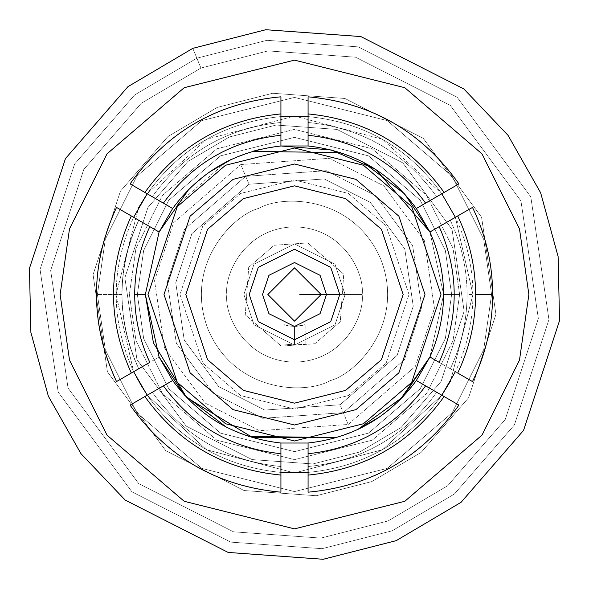 <?xml version="1.0" encoding="UTF-8"?>
<svg xmlns="http://www.w3.org/2000/svg" width="589" height="589" viewBox="0 0 589 589"><rect width="100%" height="100%" fill="white"/><g stroke="black" fill="none" stroke-linecap="round" stroke-linejoin="round"><path stroke-width="0.44" stroke-dasharray="2.94 2.21" d="M116.512 207.416C103.171 234.908 96.449 263.938 96.346 294.5C96.449 325.062 103.171 354.092 116.512 381.584L138.717 368.766C116.482 319.253 116.482 269.747 138.717 220.234L131.31 215.957L138.717 220.234C127.592 243.743 121.997 268.496 121.916 294.5L96.346 294.5C96.449 263.938 103.171 234.908 116.512 207.416L119.471 209.124M472.488 381.584C485.829 354.092 492.551 325.062 492.654 294.5C492.551 263.938 485.829 234.908 472.488 207.416L450.283 220.234C461.408 243.743 467.003 268.496 467.084 294.5C467.003 268.496 461.408 243.743 450.283 220.234C461.408 243.743 467.003 268.496 467.084 294.5L472.945 294.5C472.857 267.45 467.003 241.718 455.378 217.297L472.488 207.416C485.829 234.908 492.551 263.938 492.654 294.5C492.551 325.062 485.829 354.092 472.488 381.584L459.457 374.059M240.805 164.53L329.523 158.308L383.91 185.962L424.47 240.805L434.446 308.283L415.436 366.255L348.195 424.47L259.477 430.692L205.09 403.038L164.53 348.195L154.554 280.717L173.564 222.745L240.805 164.53L173.564 222.745L154.554 280.717L164.53 348.195L205.09 403.038L259.477 430.692L348.195 424.47L415.436 366.255L434.446 308.283L424.47 240.805L383.91 185.962L329.523 158.308L240.805 164.53L248.941 184.224L240.805 164.53L329.523 158.308L383.91 185.962L424.47 240.805L434.446 308.283L415.436 366.255L348.195 424.47L259.477 430.692L205.09 403.038L164.53 348.195L154.554 280.717L173.564 222.745L240.805 164.53L173.564 222.745L154.554 280.717L164.53 348.195L205.09 403.038L259.477 430.692L348.195 424.47L340.059 404.776L264.785 410.054L218.637 386.598L184.224 340.059L175.758 282.808L191.889 233.619L248.941 184.224L324.215 178.946L370.363 202.402L404.776 248.941L413.242 306.192L397.111 355.381L340.059 404.776L264.785 410.054L218.637 386.598L184.224 340.059L175.758 282.808L191.889 233.619L248.941 184.224L191.889 233.619L175.758 282.808L184.224 340.059L218.637 386.598L264.785 410.054L340.059 404.776L397.111 355.381L413.242 306.192L404.776 248.941L370.363 202.402L324.215 178.946L248.941 184.224L324.215 178.946L370.363 202.402L404.776 248.941L413.242 306.192L397.111 355.381L340.059 404.776L397.111 355.381L413.242 306.192L404.776 248.941L370.363 202.402L324.215 178.946L248.941 184.224L191.889 233.619L175.758 282.808L184.224 340.059L218.637 386.598L264.785 410.054L340.059 404.776L348.195 424.47L415.436 366.255L434.446 308.283L424.47 240.805L383.91 185.962L329.523 158.308L240.805 164.53M258.902 208.344C232.272 215.294 183.179 265.845 208.344 330.098C235.865 393.378 306.324 394.527 330.098 380.656C356.728 373.706 405.821 323.155 380.656 258.902C353.135 195.622 282.676 194.473 258.902 208.344C232.272 215.294 183.179 265.845 208.344 330.098C235.865 393.378 306.324 394.527 330.098 380.656C356.728 373.706 405.821 323.155 380.656 258.902C353.135 195.622 282.676 194.473 258.902 208.344C282.676 194.473 353.135 195.622 380.656 258.902C405.821 323.155 356.728 373.706 330.098 380.656C306.324 394.527 235.865 393.378 208.344 330.098C183.179 265.845 232.272 215.294 258.902 208.344C282.676 194.473 353.135 195.622 380.656 258.902C405.821 323.155 356.728 373.706 330.098 380.656C306.324 394.527 235.865 393.378 208.344 330.098C183.179 265.845 232.272 215.294 258.902 208.344M314.843 343.733L340.309 321.682L343.733 274.157L307.767 242.911L274.157 245.267L248.691 267.318L245.267 314.843L281.233 346.089L314.843 343.733L340.309 321.682L343.733 274.157L307.767 242.911L274.157 245.267L248.691 267.318L245.267 314.843L281.233 346.089L314.843 343.733L281.233 346.089L245.267 314.843L248.691 267.318L274.157 245.267L307.767 242.911L343.733 274.157L340.309 321.682L314.843 343.733L281.233 346.089L245.267 314.843L248.691 267.318L274.157 245.267L307.767 242.911L343.733 274.157L340.309 321.682L314.843 343.733M245.687 176.347L184.556 229.268L167.276 281.969L176.347 343.313L213.218 393.172L262.665 418.308L343.313 412.653L404.444 359.732L421.724 307.031L412.653 245.687L375.782 195.828L326.335 170.692L245.687 176.347L326.335 170.692L375.782 195.828L412.653 245.687L421.724 307.031L404.444 359.732L343.313 412.653L262.665 418.308L213.218 393.172L176.347 343.313L167.276 281.969L184.556 229.268L245.687 176.347L184.556 229.268L167.276 281.969L176.347 343.313L213.218 393.172L262.665 418.308L343.313 412.653L404.444 359.732L421.724 307.031L412.653 245.687L375.782 195.828L326.335 170.692L245.687 176.347L326.335 170.692L375.782 195.828L412.653 245.687L421.724 307.031L404.444 359.732L343.313 412.653L262.665 418.308L213.218 393.172L176.347 343.313L167.276 281.969L184.556 229.268L245.687 176.347M409.024 294.5L386.119 225.786L348.393 193.45L294.5 179.976L240.606 193.45L202.881 225.786L179.976 294.5L202.881 363.214L240.606 395.55L294.5 409.024L348.393 395.55L386.119 363.214L409.024 294.5L386.119 225.786L348.393 193.45L294.5 179.976L240.606 193.45L202.881 225.786L179.976 294.5L202.881 363.214L240.606 395.55L294.5 409.024L348.393 395.55L386.119 363.214L409.024 294.5L386.119 363.214L348.393 395.55L294.5 409.024L240.606 395.55L202.881 363.214L179.976 294.5L202.881 225.786L240.606 193.45L294.5 179.976L348.393 193.45L386.119 225.786L409.024 294.5L386.119 363.214L348.393 395.55L294.5 409.024L240.606 395.55L202.881 363.214L179.976 294.5L202.881 225.786L240.606 193.45L294.5 179.976L348.393 193.45L386.119 225.786L409.024 294.5M249.221 294.5L258.276 321.668L294.5 339.779L330.724 321.668L339.779 294.5L330.724 267.332L294.5 249.221L258.276 267.332L249.221 294.5L258.276 267.332L294.5 249.221L330.724 267.332L339.779 294.5L330.724 321.668L294.5 339.779L258.276 321.668L249.221 294.5M137.362 294.5L143.65 338.498L168.793 388.784L220.551 433.151L294.5 451.638L368.449 433.151L420.207 388.784L445.35 338.498L451.638 294.5L445.35 250.502L420.207 200.216L368.449 155.849L294.5 137.362L220.551 155.849L168.793 200.216L143.65 250.502L137.362 294.5L143.65 250.502L168.793 200.216L220.551 155.849L294.5 137.362L368.449 155.849L420.207 200.216L445.35 250.502L451.638 294.5L445.35 338.498L420.207 388.784L368.449 433.151L294.5 451.638L220.551 433.151L168.793 388.784L143.65 338.498L137.362 294.5L143.65 338.498L168.793 388.784L220.551 433.151L294.5 451.638L368.449 433.151L420.207 388.784L445.35 338.498L451.638 294.5L445.35 250.502L420.207 200.216L368.449 155.849L294.5 137.362L220.551 155.849L168.793 200.216L143.65 250.502L137.362 294.5L143.65 250.502L168.793 200.216L220.551 155.849L294.5 137.362L368.449 155.849L420.207 200.216L445.35 250.502L451.638 294.5L445.35 338.498L420.207 388.784L368.449 433.151L294.5 451.638L220.551 433.151L168.793 388.784L143.65 338.498L137.362 294.5M148.016 294.5L177.311 206.614L225.565 165.251L294.5 148.016L363.435 165.251L411.689 206.614L440.984 294.5L411.689 382.386L363.435 423.749L294.5 440.984L225.565 423.749L177.311 382.386L148.016 294.5L177.311 382.386L225.565 423.749L294.5 440.984L363.435 423.749L411.689 382.386L440.984 294.5L411.689 206.614L363.435 165.251L294.5 148.016L225.565 165.251L177.311 206.614L148.016 294.5M425 294.5L398.9 372.8L355.911 409.649L294.5 425L233.089 409.649L190.1 372.8L164 294.5L190.1 216.2L233.089 179.35L294.5 164L355.911 179.35L398.9 216.2L425 294.5L398.9 216.2L355.911 179.35L294.5 164L233.089 179.35L190.1 216.2L164 294.5L190.1 372.8L233.089 409.649L294.5 425L355.911 409.649L398.9 372.8L425 294.5M185.837 294.5L207.571 229.305L243.367 198.618L294.5 185.837L345.633 198.618L381.429 229.305L403.163 294.5L381.429 359.695L345.633 390.382L294.5 403.163L243.367 390.382L207.571 359.695L185.837 294.5L207.571 359.695L243.367 390.382L294.5 403.163L345.633 390.382L381.429 359.695L403.163 294.5L381.429 229.305L345.633 198.618L294.5 185.837L243.367 198.618L207.571 229.305L185.837 294.5M217.208 107.426L272.685 93.268L344.911 98.466L423.196 138.268L481.574 217.208L495.938 314.335L468.579 397.789L421.083 452.448L371.792 481.574L316.315 495.732L244.089 490.534L165.803 450.732L107.426 371.792L93.062 274.665L120.421 191.211L167.917 136.552L217.208 107.426L167.917 136.552L120.421 191.211L93.062 274.665L107.426 371.792L165.803 450.732L244.089 490.534L316.315 495.732L371.792 481.574L421.083 452.448L468.579 397.789L495.938 314.335L481.574 217.208L423.196 138.268L344.911 98.466L272.685 93.268L217.208 107.426L272.685 93.268L344.911 98.466L423.196 138.268L481.574 217.208L495.938 314.335L468.579 397.789L421.083 452.448L371.792 481.574L316.315 495.732L244.089 490.534L165.803 450.732L107.426 371.792L93.062 274.665L120.421 191.211L167.917 136.552L217.208 107.426L167.917 136.552L120.421 191.211L93.062 274.665L107.426 371.792L165.803 450.732L244.089 490.534L316.315 495.732L371.792 481.574L421.083 452.448L468.579 397.789L495.938 314.335L481.574 217.208L423.196 138.268L344.911 98.466L272.685 93.268L217.208 107.426M491.587 294.5L483.702 239.318L452.168 176.251L387.245 120.598L294.5 97.413L201.755 120.598L136.832 176.251L105.298 239.318L97.413 294.5L105.298 349.682L136.832 412.749L201.755 468.402L294.5 491.587L387.245 468.402L452.168 412.749L483.702 349.682L491.587 294.5L483.702 349.682L452.168 412.749L387.245 468.402L294.5 491.587L201.755 468.402L136.832 412.749L105.298 349.682L97.413 294.5L105.298 239.318L136.832 176.251L201.755 120.598L294.5 97.413L387.245 120.598L452.168 176.251L483.702 239.318L491.587 294.5L483.702 239.318L452.168 176.251L387.245 120.598L294.5 97.413L201.755 120.598L136.832 176.251L105.298 239.318L97.413 294.5L105.298 349.682L136.832 412.749L201.755 468.402L294.5 491.587L387.245 468.402L452.168 412.749L483.702 349.682L491.587 294.5L483.702 349.682L452.168 412.749L387.245 468.402L294.5 491.587L201.755 468.402L136.832 412.749L105.298 349.682L97.413 294.5L105.298 239.318L136.832 176.251L201.755 120.598L294.5 97.413L387.245 120.598L452.168 176.251L483.702 239.318L491.587 294.5M459.626 294.5L453.022 248.263L426.598 195.423L372.204 148.803L294.5 129.374L216.796 148.803L162.402 195.423L135.978 248.263L129.374 294.5L135.978 340.736L162.402 393.577L216.796 440.197L294.5 459.626L372.204 440.197L426.598 393.577L453.022 340.736L459.626 294.5L453.022 248.263L426.598 195.423L372.204 148.803L294.5 129.374L216.796 148.803L162.402 195.423L135.978 248.263L129.374 294.5L135.978 340.736L162.402 393.577L216.796 440.197L294.5 459.626L372.204 440.197L426.598 393.577L453.022 340.736L459.626 294.5L453.022 340.736L426.598 393.577L372.204 440.197L294.5 459.626L216.796 440.197L162.402 393.577L135.978 340.736L129.374 294.5L135.978 248.263L162.402 195.423L216.796 148.803L294.5 129.374L372.204 148.803L426.598 195.423L453.022 248.263L459.626 294.5L453.022 340.736L426.598 393.577L372.204 440.197L294.5 459.626L216.796 440.197L162.402 393.577L135.978 340.736L129.374 294.5L135.978 248.263L162.402 195.423L216.796 148.803L294.5 129.374L372.204 148.803L426.598 195.423L453.022 248.263L459.626 294.5L443.65 294.5L459.626 294.5M336.452 437.627L357.457 429.705L336.452 437.627M439.18 362.353L455.378 371.703L429.918 357.008L443.65 294.5L429.918 231.992L455.378 217.297L472.945 294.5L450.489 381.149L472.945 294.5L455.378 217.297C467.003 241.718 472.857 267.45 472.945 294.5C472.857 321.55 467.003 347.282 455.378 371.703C467.003 347.282 472.857 321.55 472.945 294.5L467.084 294.5C467.003 320.504 461.408 345.257 450.283 368.766L457.69 373.043L450.283 368.766C461.408 345.257 467.003 320.504 467.084 294.5C467.003 320.504 461.408 345.257 450.283 368.766C461.408 345.257 467.003 320.504 467.084 294.5C467.003 268.496 461.408 243.743 450.283 220.234M280.924 145.976L280.924 96.817C217.304 102.736 167.026 131.767 130.088 183.901L152.286 196.719C184.048 152.706 226.927 127.953 280.924 122.453L280.924 116.578C224.726 122.173 180.146 147.905 147.198 193.781L172.658 208.477L147.198 193.781L206.474 139.284L294.5 116.055L382.526 139.284L441.802 193.781L382.526 139.284L294.5 116.055L206.474 139.284L147.198 193.781C180.146 147.905 224.726 122.173 280.924 116.578L280.924 145.976L260.043 149.392M252.548 151.373L231.543 159.295L252.548 151.373M208.881 172.378L189.01 189.069M159.082 231.992L145.35 294.5L159.082 231.992L133.622 217.297C110.371 268.768 110.371 320.232 133.622 371.703L116.055 294.5L138.511 207.851L116.055 294.5L133.622 371.703C110.371 320.232 110.371 268.768 133.622 217.297L159.082 231.992M60.13 294.5L69.502 360.122L106.999 435.124L184.21 501.298L294.5 528.87L404.79 501.298L482.001 435.124L519.498 360.122L528.87 294.5L519.498 228.878L482.001 153.876L404.79 87.702L294.5 60.13L184.21 87.702L106.999 153.876L69.502 228.878L60.13 294.5L69.502 228.878L106.999 153.876L184.21 87.702L294.5 60.13L404.79 87.702L482.001 153.876L519.498 228.878L528.87 294.5L519.498 360.122L482.001 435.124L404.79 501.298L294.5 528.87L184.21 501.298L106.999 435.124L69.502 360.122L60.13 294.5M441.802 395.219L382.526 449.716L294.5 472.945L206.474 449.716L147.198 395.219L206.474 449.716L294.5 472.945L382.526 449.716L441.802 395.219C408.854 441.095 364.274 466.827 308.076 472.422C364.274 466.827 408.854 441.095 441.802 395.219L416.342 380.523L441.802 395.219M147.125 395.116L142.45 387.901L147.125 395.116M141.912 387.01L140.587 384.786L141.912 387.01M140.064 383.895L136.103 376.666L140.064 383.895M280.924 472.422C224.726 466.827 180.146 441.095 147.198 395.219C180.146 441.095 224.726 466.827 280.924 472.422L280.924 443.024L280.924 472.422M308.076 116.578C364.274 122.173 408.854 147.905 441.802 193.781C408.854 147.905 364.274 122.173 308.076 116.578L308.076 145.976L308.076 116.578M451.351 400.734L446.771 398.09M444.113 396.552L436.714 392.281C404.952 436.294 362.073 461.047 308.076 466.547L308.076 492.183C371.696 486.264 421.974 457.233 458.912 405.099C421.974 457.233 371.696 486.264 308.076 492.183L308.076 466.547C362.073 461.047 404.952 436.294 436.714 392.281L458.912 405.099M308.076 443.024L308.076 472.422L308.076 443.024M130.088 405.099L152.286 392.281C184.048 436.294 226.927 461.047 280.924 466.547L280.924 492.183C217.304 486.264 167.026 457.233 130.088 405.099C167.026 457.233 217.304 486.264 280.924 492.183L280.924 466.547C226.927 461.047 184.048 436.294 152.286 392.281L132.915 403.465M168.881 382.703L172.658 380.523M159.082 357.008L133.622 371.703L159.082 357.008L145.35 294.5M138.717 368.766L116.512 381.584C103.171 354.092 96.449 325.062 96.346 294.5L121.916 294.5C121.997 320.504 127.592 345.257 138.717 368.766C127.592 345.257 121.997 320.504 121.916 294.5C121.997 268.496 127.592 243.743 138.717 220.234C116.482 269.747 116.482 319.253 138.717 368.766M147.198 193.781L130.088 183.901C167.026 131.767 217.304 102.736 280.924 96.817L280.924 122.453C226.927 127.953 184.048 152.706 152.286 196.719C184.048 152.706 226.927 127.953 280.924 122.453C226.927 127.953 184.048 152.706 152.286 196.719M308.076 96.817L308.076 122.453C362.073 127.953 404.952 152.706 436.714 196.719L444.113 192.448L436.714 196.719C404.952 152.706 362.073 127.953 308.076 122.453L308.076 96.817C371.696 102.736 421.974 131.767 458.912 183.901C421.974 131.767 371.696 102.736 308.076 96.817M425.604 203.131L416.342 208.477M455.378 217.297L433.659 229.835M429.918 231.992L443.65 294.5L429.918 357.008M399.99 399.931L380.119 416.622M248.455 436.361L226.235 427.106M172.658 208.477L226.235 161.894M340.545 152.639L362.765 161.894M436.714 392.281C404.952 436.294 362.073 461.047 308.076 466.547C362.073 461.047 404.952 436.294 436.714 392.281M280.924 466.547C226.927 461.047 184.048 436.294 152.286 392.281C184.048 436.294 226.927 461.047 280.924 466.547M458.912 183.901L445.88 191.425M308.076 122.453C362.073 127.953 404.952 152.706 436.714 196.719C404.952 152.706 362.073 127.953 308.076 122.453M192.802 48.35L127.946 86.671L65.453 158.596L29.45 268.4L30.893 332.476L48.35 396.198L80.958 453.663L125.17 500.068L228.171 552.438L323.206 559.278L396.198 540.65L461.054 502.329L523.547 430.404L559.55 320.6L558.107 256.524L540.65 192.802L508.042 135.337L463.83 88.932L360.829 36.562L265.794 29.722L192.802 48.35L265.794 29.722L360.829 36.562L463.83 88.932L508.042 135.337L540.65 192.802L558.107 256.524L559.55 320.6L523.547 430.404L461.054 502.329L396.198 540.65L323.206 559.278L228.171 552.438L125.17 500.068L80.958 453.663L48.35 396.198L30.893 332.476L29.45 268.4L65.453 158.596L127.946 86.671L192.802 48.35L127.946 86.671L65.453 158.596L29.45 268.4L30.893 332.476L48.35 396.198L80.958 453.663L125.17 500.068L228.171 552.438L323.206 559.278L396.198 540.65L461.054 502.329L523.547 430.404L559.55 320.6L558.107 256.524L540.65 192.802L508.042 135.337L463.83 88.932L360.829 36.562L265.794 29.722L192.802 48.35L127.946 86.671L65.453 158.596L29.45 268.4L30.893 332.476L48.35 396.198L80.958 453.663L125.17 500.068L228.171 552.438L323.206 559.278L396.198 540.65L461.054 502.329L523.547 430.404L559.55 320.6L558.107 256.524L540.65 192.802L508.042 135.337L463.83 88.932L360.829 36.562L265.794 29.722L192.802 48.35L265.794 29.722L360.829 36.562L463.83 88.932L508.042 135.337L540.65 192.802L558.107 256.524L559.55 320.6L523.547 430.404L461.054 502.329L396.198 540.65L323.206 559.278L228.171 552.438L125.17 500.068L80.958 453.663L48.35 396.198L30.893 332.476L29.45 268.4L65.453 158.596L127.946 86.671L192.802 48.35L265.794 29.722L360.829 36.562L463.83 88.932L508.042 135.337L540.65 192.802L558.107 256.524L559.55 320.6L523.547 430.404L461.054 502.329L396.198 540.65L323.206 559.278L228.171 552.438L125.17 500.068L80.958 453.663L48.35 396.198L30.893 332.476L29.45 268.4L65.453 158.596L127.946 86.671L192.802 48.35L127.946 86.671L65.453 158.596L29.45 268.4L30.893 332.476L48.35 396.198L80.958 453.663L125.17 500.068L228.171 552.438L323.206 559.278L396.198 540.65L461.054 502.329L523.547 430.404L559.55 320.6L558.107 256.524L540.65 192.802L508.042 135.337L463.83 88.932L360.829 36.562L265.794 29.722L192.802 48.35L127.946 86.671L65.453 158.596L29.45 268.4L30.893 332.476L48.35 396.198L80.958 453.663L125.17 500.068L228.171 552.438L323.206 559.278L396.198 540.65L461.054 502.329L523.547 430.404L559.55 320.6L558.107 256.524L540.65 192.802L508.042 135.337L463.83 88.932L360.829 36.562L265.794 29.722L192.802 48.35L265.794 29.722L360.829 36.562L463.83 88.932L508.042 135.337L540.65 192.802L558.107 256.524L559.55 320.6L523.547 430.404L461.054 502.329L396.198 540.65L323.206 559.278L228.171 552.438L125.17 500.068L80.958 453.663L48.35 396.198L30.893 332.476L29.45 268.4L65.453 158.596L127.946 86.671L192.802 48.35L265.794 29.722L360.829 36.562L463.83 88.932L508.042 135.337L540.65 192.802L558.107 256.524L559.55 320.6L523.547 430.404L461.054 502.329L396.198 540.65L323.206 559.278L228.171 552.438L125.17 500.068L80.958 453.663L48.35 396.198L30.893 332.476L29.45 268.4L65.453 158.596L127.946 86.671L192.802 48.35L200.937 68.044L268.091 50.904L355.528 57.192L450.291 105.379L520.956 200.937L538.346 318.516L505.222 419.53L447.728 485.704L388.063 520.956L320.909 538.096L233.472 531.808L138.709 483.621L68.044 388.063L50.654 270.484L83.778 169.47L141.272 103.296L200.937 68.044L141.272 103.296L83.778 169.47L50.654 270.484L68.044 388.063L138.709 483.621L233.472 531.808L320.909 538.096L388.063 520.956L447.728 485.704L505.222 419.53L538.346 318.516L520.956 200.937L450.291 105.379L355.528 57.192L268.091 50.904L200.937 68.044L192.802 48.35L127.946 86.671L65.453 158.596L29.45 268.4L30.893 332.476L48.35 396.198L80.958 453.663L125.17 500.068L228.171 552.438L323.206 559.278L396.198 540.65L461.054 502.329L523.547 430.404L559.55 320.6L558.107 256.524L540.65 192.802L508.042 135.337L463.83 88.932L360.829 36.562L265.794 29.722L192.802 48.35L265.794 29.722L360.829 36.562L463.83 88.932L508.042 135.337L540.65 192.802L558.107 256.524L559.55 320.6L523.547 430.404L461.054 502.329L396.198 540.65L323.206 559.278L228.171 552.438L125.17 500.068L80.958 453.663L48.35 396.198L30.893 332.476L29.45 268.4L65.453 158.596L127.946 86.671L192.802 48.35L127.946 86.671L65.453 158.596L29.45 268.4L30.893 332.476L48.35 396.198L80.958 453.663L125.17 500.068L228.171 552.438L323.206 559.278L396.198 540.65L461.054 502.329L523.547 430.404L559.55 320.6L558.107 256.524L540.65 192.802L508.042 135.337L463.83 88.932L360.829 36.562L265.794 29.722L192.802 48.35L265.794 29.722L360.829 36.562L463.83 88.932L508.042 135.337L540.65 192.802L558.107 256.524L559.55 320.6L523.547 430.404L461.054 502.329L396.198 540.65L323.206 559.278L228.171 552.438L125.17 500.068L80.958 453.663L48.35 396.198L30.893 332.476L29.45 268.4L65.453 158.596L127.946 86.671L192.802 48.35M196.866 58.193L134.609 94.984L74.612 164.036L40.052 269.445L58.193 392.134L131.943 491.844L230.822 542.123L322.058 548.69L392.134 530.807L454.391 494.016L514.388 424.964L548.948 319.555L530.807 196.866L457.057 97.156L358.178 46.877L266.942 40.31L196.866 58.193L134.609 94.984L74.612 164.036L40.052 269.445L58.193 392.134L131.943 491.844L230.822 542.123L322.058 548.69L392.134 530.807L454.391 494.016L514.388 424.964L548.948 319.555L530.807 196.866L457.057 97.156L358.178 46.877L266.942 40.31L196.866 58.193L266.942 40.31L358.178 46.877L457.057 97.156L530.807 196.866L548.948 319.555L514.388 424.964L454.391 494.016L392.134 530.807L322.058 548.69L230.822 542.123L131.943 491.844L58.193 392.134L40.052 269.445L74.612 164.036L134.609 94.984L196.866 58.193L266.942 40.31L358.178 46.877L457.057 97.156L530.807 196.866L548.948 319.555L514.388 424.964L454.391 494.016L392.134 530.807L322.058 548.69L230.822 542.123L131.943 491.844L58.193 392.134L40.052 269.445L74.612 164.036L134.609 94.984L196.866 58.193L134.609 94.984L74.612 164.036L40.052 269.445L58.193 392.134L131.943 491.844L230.822 542.123L322.058 548.69L392.134 530.807L454.391 494.016L514.388 424.964L548.948 319.555L530.807 196.866L457.057 97.156L358.178 46.877L266.942 40.31L196.866 58.193L134.609 94.984L74.612 164.036L40.052 269.445L58.193 392.134L131.943 491.844L230.822 542.123L322.058 548.69L392.134 530.807L454.391 494.016L514.388 424.964L548.948 319.555L530.807 196.866L457.057 97.156L358.178 46.877L266.942 40.31L196.866 58.193L266.942 40.31L358.178 46.877L457.057 97.156L530.807 196.866L548.948 319.555L514.388 424.964L454.391 494.016L392.134 530.807L322.058 548.69L230.822 542.123L131.943 491.844L58.193 392.134L40.052 269.445L74.612 164.036L134.609 94.984L196.866 58.193L266.942 40.31L358.178 46.877L457.057 97.156L530.807 196.866L548.948 319.555L514.388 424.964L454.391 494.016L392.134 530.807L322.058 548.69L230.822 542.123L131.943 491.844L58.193 392.134L40.052 269.445L74.612 164.036L134.609 94.984L196.866 58.193L266.942 40.31L358.178 46.877L457.057 97.156L530.807 196.866L548.948 319.555L514.388 424.964L454.391 494.016L392.134 530.807L322.058 548.69L230.822 542.123L131.943 491.844L58.193 392.134L40.052 269.445L74.612 164.036L134.609 94.984L196.866 58.193L134.609 94.984L74.612 164.036L40.052 269.445L58.193 392.134L131.943 491.844L230.822 542.123L322.058 548.69L392.134 530.807L454.391 494.016L514.388 424.964L548.948 319.555L530.807 196.866L457.057 97.156L358.178 46.877L266.942 40.31L196.866 58.193L266.942 40.31L358.178 46.877L457.057 97.156L530.807 196.866L548.948 319.555L514.388 424.964L454.391 494.016L392.134 530.807L322.058 548.69L230.822 542.123L131.943 491.844L58.193 392.134L40.052 269.445L74.612 164.036L134.609 94.984L196.866 58.193L134.609 94.984L74.612 164.036L40.052 269.445L58.193 392.134L131.943 491.844L230.822 542.123L322.058 548.69L392.134 530.807L454.391 494.016L514.388 424.964L548.948 319.555L530.807 196.866L457.057 97.156L358.178 46.877L266.942 40.31L196.866 58.193M359.584 452.035L312.877 463.963L252.048 459.582L186.124 426.068L136.965 359.584L124.868 277.794L147.905 207.527L187.906 161.489L229.416 136.965L276.123 125.037L336.952 129.418L402.876 162.932L452.035 229.416L464.132 311.206L441.095 381.473L401.094 427.511L359.584 452.035L312.877 463.963L252.048 459.582L186.124 426.068L136.965 359.584L124.868 277.794L147.905 207.527L187.906 161.489L229.416 136.965L276.123 125.037L336.952 129.418L402.876 162.932L452.035 229.416L464.132 311.206L441.095 381.473L401.094 427.511L359.584 452.035L401.094 427.511L441.095 381.473L464.132 311.206L452.035 229.416L402.876 162.932L336.952 129.418L276.123 125.037L229.416 136.965L187.906 161.489L147.905 207.527L124.868 277.794L136.965 359.584L186.124 426.068L252.048 459.582L312.877 463.963L359.584 452.035L401.094 427.511L441.095 381.473L464.132 311.206L452.035 229.416L402.876 162.932L336.952 129.418L276.123 125.037L229.416 136.965L187.906 161.489L147.905 207.527L124.868 277.794L136.965 359.584L186.124 426.068L252.048 459.582L312.877 463.963L359.584 452.035M243.898 294.5L254.021 324.863L294.5 345.102L334.979 324.863L345.102 294.5L334.979 264.137L294.5 243.898L254.021 264.137L243.898 294.5L254.021 264.137L294.5 243.898L334.979 264.137L345.102 294.5L334.979 324.863L294.5 345.102L254.021 324.863L243.898 294.5L254.021 264.137L294.5 243.898L334.979 264.137L345.102 294.5L334.979 324.863L294.5 345.102L254.021 324.863L243.898 294.5L254.021 324.863L294.5 345.102L334.979 324.863L345.102 294.5L334.979 264.137L294.5 243.898L254.021 264.137L243.898 294.5L254.021 264.137L294.5 243.898L334.979 264.137L345.102 294.5L334.979 324.863L294.5 345.102L254.021 324.863L243.898 294.5L254.021 324.863L294.5 345.102L334.979 324.863L345.102 294.5L362.147 294.5C364.871 314.29 344.572 361.226 294.5 362.147C244.428 361.226 224.129 314.29 226.853 294.5C224.129 274.71 244.428 227.774 294.5 226.853C344.572 227.774 364.871 274.71 362.147 294.5C364.871 274.71 344.572 227.774 294.5 226.853C244.428 227.774 224.129 274.71 226.853 294.5C224.129 314.29 244.428 361.226 294.5 362.147C344.572 361.226 364.871 314.29 362.147 294.5C364.871 314.29 344.572 361.226 294.5 362.147C244.428 361.226 224.129 314.29 226.853 294.5C224.129 274.71 244.428 227.774 294.5 226.853C344.572 227.774 364.871 274.71 362.147 294.5C364.871 274.71 344.572 227.774 294.5 226.853C244.428 227.774 224.129 274.71 226.853 294.5C224.129 314.29 244.428 361.226 294.5 362.147C344.572 361.226 364.871 314.29 362.147 294.5L345.102 294.5L334.979 264.137L294.5 243.898L254.021 264.137L243.898 294.5L254.021 324.863L294.5 345.102L334.979 324.863L345.102 294.5L339.779 294.5L345.102 294.5L334.979 264.137L294.5 243.898L254.021 264.137L243.898 294.5L254.021 264.137L294.5 243.898L334.979 264.137L345.102 294.5L334.979 324.863L294.5 345.102L254.021 324.863L243.898 294.5M294.5 345.102L283.846 343.969L295.847 345.088L305.095 343.983L294.5 345.102L305.095 343.983L295.847 345.088L283.846 343.969L294.5 345.102L294.5 326.461L300.95 325.805L305.109 324.649L296.193 326.416L289.486 326.063L283.876 324.642L287.852 325.761L294.5 326.461L287.852 325.761L283.876 324.642L289.486 326.063L296.193 326.416L305.109 324.649L300.95 325.805L294.5 326.461L294.5 345.102M326.461 294.5L320.07 313.679L294.5 326.461L268.93 313.679L262.539 294.5L268.93 275.321L294.5 262.539L320.07 275.321L326.461 294.5L320.07 275.321L294.5 262.539L268.93 275.321L262.539 294.5L268.93 275.321L294.5 262.539L320.07 275.321L326.461 294.5L320.07 313.679L294.5 326.461L268.93 313.679L262.539 294.5M284.185 324.745L283.846 343.969L284.347 344.072M267.87 294.5L294.5 321.13L321.13 294.5L294.5 267.87L267.87 294.5L294.5 267.87L321.13 294.5L294.5 321.13L267.87 294.5M305.154 343.969L305.154 324.635"/><path stroke-width="0.88" d="M129.543 214.941L131.31 215.957L129.543 214.941M132.915 403.465L172.658 380.523L159.082 357.008L145.35 294.5L134.704 294.5C134.771 318.229 139.814 340.847 149.82 362.353L116.512 381.584L149.82 362.353C139.814 340.847 134.771 318.229 134.704 294.5L145.35 294.5L153.427 342.901L186.558 397.42L252.88 437.723L336.452 437.627L248.455 436.361M433.659 229.835L429.918 231.992L416.342 208.477L425.604 203.131L416.342 208.477L429.918 231.992L457.69 215.957C469.551 240.798 475.522 266.979 475.603 294.5L492.654 294.5C492.551 263.938 485.829 234.908 472.488 207.416L457.69 215.957L472.488 207.416C485.829 234.908 492.551 263.938 492.654 294.5C492.551 325.062 485.829 354.092 472.488 381.584L457.69 373.043L472.488 381.584C485.829 354.092 492.551 325.062 492.654 294.5L475.603 294.5C475.522 322.021 469.551 348.202 457.69 373.043L472.488 381.584M148.016 294.5L177.311 206.614L225.565 165.251L294.5 148.016L363.435 165.251L411.689 206.614L440.984 294.5L411.689 382.386L363.435 423.749L294.5 440.984L225.565 423.749L177.311 382.386L148.016 294.5L177.311 382.386L225.565 423.749L294.5 440.984L363.435 423.749L411.689 382.386L440.984 294.5L411.689 206.614L363.435 165.251L294.5 148.016L225.565 165.251L177.311 206.614L148.016 294.5M425 294.5L398.9 372.8L355.911 409.649L294.5 425L233.089 409.649L190.1 372.8L164 294.5L190.1 216.2L233.089 179.35L294.5 164L355.911 179.35L398.9 216.2L425 294.5L398.9 216.2L355.911 179.35L294.5 164L233.089 179.35L190.1 216.2L164 294.5L190.1 372.8L233.089 409.649L294.5 425L355.911 409.649L398.9 372.8L425 294.5M185.837 294.5L207.571 229.305L243.367 198.618L294.5 185.837L345.633 198.618L381.429 229.305L403.163 294.5L381.429 359.695L345.633 390.382L294.5 403.163L243.367 390.382L207.571 359.695L185.837 294.5L207.571 359.695L243.367 390.382L294.5 403.163L345.633 390.382L381.429 359.695L403.163 294.5L381.429 229.305L345.633 198.618L294.5 185.837L243.367 198.618L207.571 229.305L185.837 294.5M249.221 294.5L258.276 267.332L294.5 249.221L330.724 267.332L339.779 294.5L330.724 321.668L294.5 339.779L258.276 321.668L249.221 294.5L258.276 321.668L294.5 339.779L330.724 321.668L339.779 294.5L330.724 267.332L294.5 249.221L258.276 267.332L249.221 294.5M380.119 416.622L357.457 429.705L402.854 396.986L429.918 357.008L416.342 380.523L451.351 400.734M458.912 405.099C421.974 457.233 371.696 486.264 308.076 492.183C371.696 486.264 421.974 457.233 458.912 405.099L425.604 385.869C396.434 425.825 357.265 448.443 308.076 453.721C357.265 448.443 396.434 425.825 425.604 385.869L416.342 380.523C389.344 417.1 353.253 437.936 308.076 443.024L280.924 443.024L308.076 443.024L308.076 492.183L308.076 443.024C353.253 437.936 389.344 417.1 416.342 380.523L429.918 357.008C448.096 315.336 448.096 273.664 429.918 231.992L375.937 169.551L331.423 149.996L280.924 145.976L308.076 145.976L308.076 96.817L308.076 145.976L280.924 145.976C235.747 151.064 199.656 171.9 172.658 208.477L130.088 183.901L172.658 208.477L159.082 231.992L172.658 208.477C199.656 171.9 235.747 151.064 280.924 145.976L280.924 135.279L280.924 145.976M260.043 149.392L252.548 151.373L340.545 152.639M226.235 161.894L231.543 159.295L208.881 172.378M189.01 189.069L159.082 231.992L145.35 294.5L159.082 357.008L172.658 380.523L168.881 382.703M60.13 294.5L69.502 228.878L106.999 153.876L184.21 87.702L294.5 60.13L404.79 87.702L482.001 153.876L519.498 228.878L528.87 294.5L519.498 360.122L482.001 435.124L404.79 501.298L294.5 528.87L184.21 501.298L106.999 435.124L69.502 360.122L60.13 294.5L69.502 360.122L106.999 435.124L184.21 501.298L294.5 528.87L404.79 501.298L482.001 435.124L519.498 360.122L528.87 294.5L519.498 228.878L482.001 153.876L404.79 87.702L294.5 60.13L184.21 87.702L106.999 153.876L69.502 228.878L60.13 294.5M450.489 381.149L441.802 395.219L450.489 381.149M147.198 395.219L133.622 371.703L147.198 395.219M142.199 387.481L141.912 387.01L142.199 387.481M140.587 384.786L140.064 383.895L140.587 384.786M138.511 207.851L147.198 193.781L138.511 207.851M441.802 193.781L455.378 217.297L441.802 193.781M455.378 371.703L441.802 395.219L455.378 371.703M308.076 472.422L280.924 472.422L308.076 472.422M133.622 217.297L147.198 193.781L133.622 217.297M280.924 116.578L308.076 116.578L280.924 116.578M280.924 443.024L280.924 492.183L280.924 443.024C235.747 437.936 199.656 417.1 172.658 380.523C199.656 417.1 235.747 437.936 280.924 443.024M119.471 209.124L159.082 231.992L172.658 208.477M152.286 196.719L147.198 193.781M280.924 96.817L280.924 135.279C231.735 140.557 192.566 163.175 163.396 203.131C192.566 163.175 231.735 140.557 280.924 135.279L280.924 113.905C223.724 119.545 178.379 145.726 144.887 192.448C178.379 145.726 223.724 119.545 280.924 113.905L280.924 96.817C217.304 102.736 167.026 131.767 130.088 183.901C167.026 131.767 217.304 102.736 280.924 96.817M445.88 191.425L425.604 203.131C396.434 163.175 357.265 140.557 308.076 135.279C357.265 140.557 396.434 163.175 425.604 203.131L444.113 192.448C410.621 145.726 365.276 119.545 308.076 113.905C365.276 119.545 410.621 145.726 444.113 192.448L458.912 183.901C421.974 131.767 371.696 102.736 308.076 96.817C371.696 102.736 421.974 131.767 458.912 183.901M450.283 220.234L455.378 217.297M362.765 161.894L404.636 193.928L429.918 231.992C448.096 273.664 448.096 315.336 429.918 357.008L399.99 399.931M226.235 427.106L184.364 395.072L159.082 357.008M416.342 208.477C389.344 171.9 353.253 151.064 308.076 145.976C353.253 151.064 389.344 171.9 416.342 208.477L425.604 203.131M459.457 374.059L457.69 373.043C469.551 348.202 475.522 322.021 475.603 294.5C475.522 266.979 469.551 240.798 457.69 215.957L439.18 226.647C459.199 271.882 459.199 317.118 439.18 362.353C459.199 317.118 459.199 271.882 439.18 226.647L429.918 231.992M429.918 357.008L439.18 362.353M308.076 475.095C365.276 469.455 410.621 443.274 444.113 396.552C410.621 443.274 365.276 469.455 308.076 475.095M446.771 398.09L444.113 396.552M172.658 380.523L163.396 385.869C192.566 425.825 231.735 448.443 280.924 453.721C231.735 448.443 192.566 425.825 163.396 385.869L144.887 396.552C178.379 443.274 223.724 469.455 280.924 475.095C223.724 469.455 178.379 443.274 144.887 396.552L130.088 405.099C167.026 457.233 217.304 486.264 280.924 492.183C217.304 486.264 167.026 457.233 130.088 405.099M145.35 294.5L159.082 231.992L149.82 226.647C139.814 248.153 134.771 270.771 134.704 294.5C134.771 270.771 139.814 248.153 149.82 226.647L131.31 215.957C107.596 268.319 107.596 320.681 131.31 373.043C107.596 320.681 107.596 268.319 131.31 215.957L116.512 207.416C89.83 265.47 89.83 323.53 116.512 381.584C89.83 323.53 89.83 265.47 116.512 207.416M192.802 48.35L127.946 86.671L65.453 158.596L29.45 268.4L30.893 332.476L48.35 396.198L80.958 453.663L125.17 500.068L228.171 552.438L323.206 559.278L396.198 540.65L461.054 502.329L523.547 430.404L559.55 320.6L558.107 256.524L540.65 192.802L508.042 135.337L463.83 88.932L360.829 36.562L265.794 29.722L192.802 48.35L265.794 29.722L360.829 36.562L463.83 88.932L508.042 135.337L540.65 192.802L558.107 256.524L559.55 320.6L523.547 430.404L461.054 502.329L396.198 540.65L323.206 559.278L228.171 552.438L125.17 500.068L80.958 453.663L48.35 396.198L30.893 332.476L29.45 268.4L65.453 158.596L127.946 86.671L192.802 48.35M326.461 294.5L320.07 275.321L294.5 262.539L268.93 275.321L262.539 294.5L268.93 313.679L294.5 326.461L320.07 313.679L326.461 294.5L320.07 313.679L294.5 326.461L268.93 313.679L262.539 294.5M299.823 294.5L321.13 294.5L294.5 267.87L267.87 294.5L294.5 321.13L321.13 294.5L299.823 294.5M267.87 294.5L294.5 267.87L321.13 294.5L294.5 321.13L267.87 294.5M321.13 294.5L339.779 294.5L321.13 294.5"/></g></svg>
